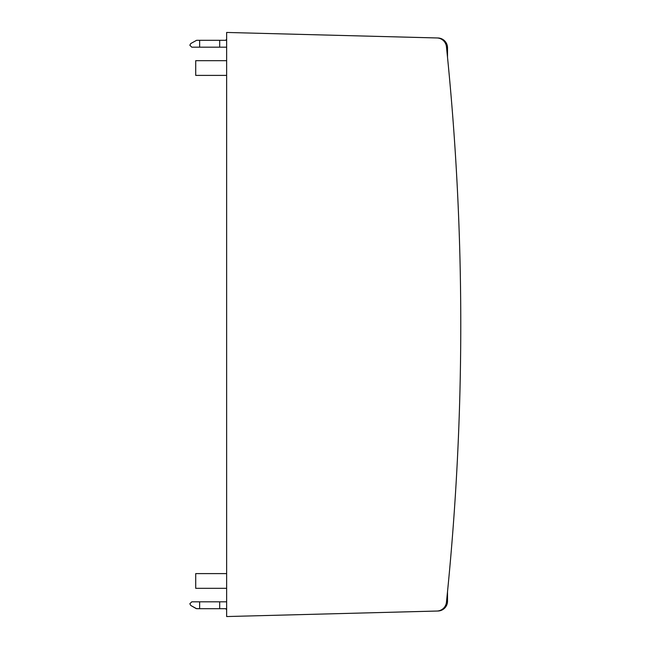 <?xml version="1.0" encoding="UTF-8"?>
<svg xmlns="http://www.w3.org/2000/svg" width="649" height="649" viewBox="0 0 649 649"><rect width="100%" height="100%" fill="white"/><g stroke="black" fill="none" stroke-linecap="round" stroke-linejoin="round"><path stroke-width="0.97" d="M446.447 602.24A9.816 9.816 0 0 1 436.939 611.042L226.639 616.55L226.639 32.45L436.939 37.958A9.816 9.816 0 0 1 446.447 46.76A2699.621 2699.621 0 0 1 446.447 602.24M226.639 588.327L195.714 588.327L195.714 573.602L226.639 573.602M226.639 32.45L437.953 37.983A9.816 9.816 0 0 1 447.518 47.799L447.518 57.331M447.518 591.669L447.518 601.201A9.816 9.816 0 0 1 437.953 611.017L226.639 616.55M226.639 47.174L191.788 47.174L189.824 45.211L190.806 43.515L196.623 40.303L225.657 40.303L226.639 39.321M226.639 609.679L225.657 608.697L226.639 609.679L225.657 608.697L196.623 608.697L190.806 605.485L189.824 603.789L191.788 601.826L226.639 601.826M199.641 40.303L199.641 47.174L191.788 47.174M190.806 43.515L196.623 40.303M199.641 601.826L199.641 608.697L196.136 608.567L190.806 605.485M226.639 75.398L195.714 75.398L195.714 60.673L226.639 60.673M219.695 40.303L219.695 47.174M219.695 601.826L219.695 608.697"/></g></svg>

